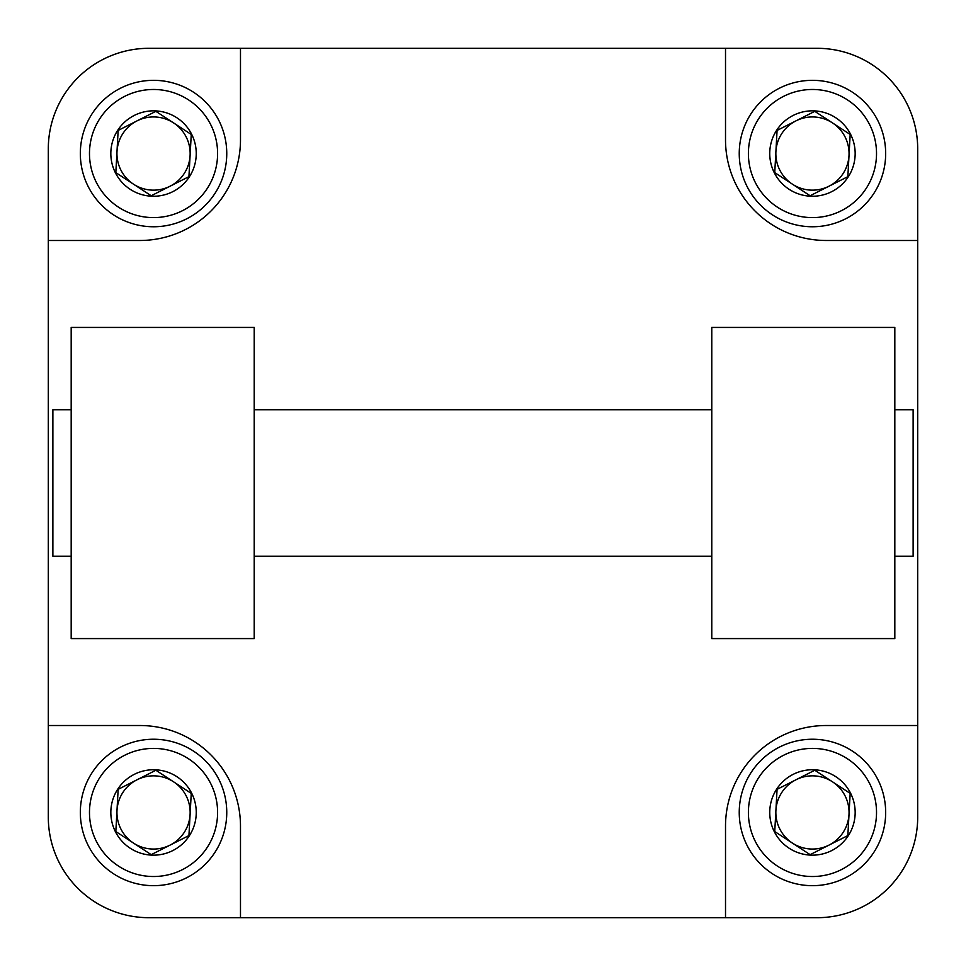 <?xml version="1.0" encoding="UTF-8"?>
<svg xmlns="http://www.w3.org/2000/svg" width="966" height="966" viewBox="0 0 966 966"><rect width="100%" height="100%" fill="white"/><g stroke="black" fill="none" stroke-linecap="round" stroke-linejoin="round"><path stroke-width="1.45" d="M917.7 240.486L917.7 148.969A100.669 100.669 0 0 0 817.031 48.3L148.969 48.3A100.669 100.669 0 0 0 48.3 148.969L48.3 725.514L139.816 725.514A100.669 100.669 0 0 1 240.486 826.184L240.486 917.7L817.031 917.7A100.669 100.669 0 0 0 917.7 817.031L917.7 240.486L826.184 240.486A100.669 100.669 0 0 1 725.514 139.816L725.514 48.3M711.785 638.574L894.818 638.574L894.818 327.426L711.785 327.426L711.785 638.574M71.182 638.574L254.215 638.574L254.215 327.426L71.182 327.426L71.182 638.574M240.486 48.3L240.486 139.816A100.669 100.669 0 0 1 139.816 240.486L48.3 240.486M71.182 556.211L52.876 556.211L52.876 409.789L71.182 409.789M894.818 556.211L913.124 556.211L913.124 409.789L894.818 409.789M48.3 725.514L48.3 817.031A100.669 100.669 0 0 0 148.969 917.7L240.486 917.7M725.514 917.7L725.514 826.184A100.669 100.669 0 0 1 826.184 725.514L917.7 725.514M847.846 835.578L810.124 854.656L847.846 835.578L850.177 793.376L847.846 835.578L850.177 793.376L814.785 770.252L777.075 789.343L774.744 831.545L777.075 789.343L774.744 831.545L810.124 854.656L828.985 845.117A36.611 36.611 0 0 0 832.475 781.808L814.785 770.252L777.075 789.343L795.924 779.791A36.611 36.611 0 0 0 775.903 810.438L777.075 789.343L814.785 770.252L795.924 779.791A36.611 36.611 0 0 1 832.475 781.808L850.177 793.376L847.846 835.578M852.495 751.162A73.211 73.211 0 0 1 873.747 852.495A73.211 73.211 0 0 1 772.414 873.747A73.211 73.211 0 0 1 751.162 772.414A73.211 73.211 0 0 1 852.495 751.162A73.211 73.211 0 0 1 873.747 852.495A73.211 73.211 0 0 1 772.414 873.747A73.211 73.211 0 0 1 751.162 772.414A73.211 73.211 0 0 1 852.495 751.162M777.425 866.091A64.058 64.058 0 0 1 758.829 777.425A64.058 64.058 0 0 1 847.496 758.829A64.058 64.058 0 0 1 866.091 847.496A64.058 64.058 0 0 1 777.425 866.091M847.496 758.829A64.058 64.058 0 0 1 841.386 869.617A64.058 64.058 0 0 1 748.493 808.928A64.058 64.058 0 0 1 847.496 758.829M835.819 776.7A42.709 42.709 0 0 1 848.208 835.819A42.709 42.709 0 0 1 789.101 848.208A42.709 42.709 0 0 1 776.7 789.101A42.709 42.709 0 0 1 835.819 776.7A42.709 42.709 0 0 1 848.208 835.819A42.709 42.709 0 0 1 789.101 848.208A42.709 42.709 0 0 1 776.7 789.101A42.709 42.709 0 0 1 835.819 776.7M774.744 831.545L810.124 854.656L828.985 845.117A36.611 36.611 0 0 1 775.903 810.438L774.744 831.545M847.846 176.657L810.124 195.748L847.846 176.657L850.177 134.455L847.846 176.657L850.177 134.455L814.785 111.344L777.075 130.422L774.744 172.624L777.075 130.422L774.744 172.624L810.124 195.748L847.846 176.657L828.985 186.209A36.611 36.611 0 0 0 832.475 122.899L814.785 111.344L795.924 120.883A36.611 36.611 0 0 0 775.903 151.529L777.075 130.422L814.785 111.344L795.924 120.883A36.611 36.611 0 0 1 832.475 122.899L850.177 134.455L847.846 176.657M852.495 92.253A73.211 73.211 0 0 1 873.747 193.586A73.211 73.211 0 0 1 772.414 214.838A73.211 73.211 0 0 1 751.162 113.505A73.211 73.211 0 0 1 852.495 92.253A73.211 73.211 0 0 1 873.747 193.586A73.211 73.211 0 0 1 772.414 214.838A73.211 73.211 0 0 1 751.162 113.505A73.211 73.211 0 0 1 852.495 92.253M777.425 207.171A64.058 64.058 0 0 1 758.829 118.504A64.058 64.058 0 0 1 847.496 99.909A64.058 64.058 0 0 1 866.091 188.575A64.058 64.058 0 0 1 777.425 207.171M847.496 99.909A64.058 64.058 0 0 1 841.386 210.697A64.058 64.058 0 0 1 748.493 150.02A64.058 64.058 0 0 1 847.496 99.909M835.819 117.792A42.709 42.709 0 0 1 848.208 176.899A42.709 42.709 0 0 1 789.101 189.3A42.709 42.709 0 0 1 776.7 130.181A42.709 42.709 0 0 1 835.819 117.792A42.709 42.709 0 0 1 848.208 176.899A42.709 42.709 0 0 1 789.101 189.3A42.709 42.709 0 0 1 776.7 130.181A42.709 42.709 0 0 1 835.819 117.792M774.744 172.624L810.124 195.748L828.985 186.209A36.611 36.611 0 0 1 775.903 151.529L774.744 172.624M188.925 176.657L151.215 195.748L188.925 176.657L191.256 134.455L188.925 176.657L191.256 134.455L155.876 111.344L118.154 130.422L115.823 172.624L118.154 130.422L115.823 172.624L151.215 195.748L188.925 176.657L170.076 186.209A36.611 36.611 0 0 0 173.566 122.899L155.876 111.344L137.015 120.883A36.611 36.611 0 0 0 116.995 151.529L118.154 130.422L137.015 120.883A36.611 36.611 0 0 1 173.566 122.899L191.256 134.455L188.925 176.657M193.586 92.253A73.211 73.211 0 0 1 214.838 193.586A73.211 73.211 0 0 1 113.505 214.838A73.211 73.211 0 0 1 92.253 113.505A73.211 73.211 0 0 1 193.586 92.253A73.211 73.211 0 0 1 214.838 193.586A73.211 73.211 0 0 1 113.505 214.838A73.211 73.211 0 0 1 92.253 113.505A73.211 73.211 0 0 1 193.586 92.253M118.504 207.171A64.058 64.058 0 0 1 99.909 118.504A64.058 64.058 0 0 1 188.575 99.909A64.058 64.058 0 0 1 207.171 188.575A64.058 64.058 0 0 1 118.504 207.171M188.575 99.909A64.058 64.058 0 0 1 182.465 210.697A64.058 64.058 0 0 1 89.584 150.02A64.058 64.058 0 0 1 188.575 99.909M176.899 117.792A42.709 42.709 0 0 1 189.3 176.899A42.709 42.709 0 0 1 130.181 189.3A42.709 42.709 0 0 1 117.792 130.181A42.709 42.709 0 0 1 176.899 117.792A42.709 42.709 0 0 1 189.3 176.899A42.709 42.709 0 0 1 130.181 189.3A42.709 42.709 0 0 1 117.792 130.181A42.709 42.709 0 0 1 176.899 117.792M115.823 172.624L151.215 195.748L170.076 186.209A36.611 36.611 0 0 1 116.995 151.529L115.823 172.624M188.925 835.578L151.215 854.656L188.925 835.578L191.256 793.376L190.097 814.471L188.925 835.578L191.256 793.376L155.876 770.252L118.154 789.343L115.823 831.545L118.154 789.343L115.823 831.545L151.215 854.656L170.076 845.117A36.611 36.611 0 0 0 173.566 781.808L155.876 770.252L118.154 789.343L137.015 779.791A36.611 36.611 0 0 0 116.995 810.438L118.154 789.343L155.876 770.252L137.015 779.791A36.611 36.611 0 0 1 173.566 781.808L191.256 793.376L188.925 835.578M193.586 751.162A73.211 73.211 0 0 1 214.838 852.495A73.211 73.211 0 0 1 113.505 873.747A73.211 73.211 0 0 1 92.253 772.414A73.211 73.211 0 0 1 193.586 751.162A73.211 73.211 0 0 1 214.838 852.495A73.211 73.211 0 0 1 113.505 873.747A73.211 73.211 0 0 1 92.253 772.414A73.211 73.211 0 0 1 193.586 751.162M118.504 866.091A64.058 64.058 0 0 1 99.909 777.425A64.058 64.058 0 0 1 188.575 758.829A64.058 64.058 0 0 1 207.171 847.496A64.058 64.058 0 0 1 118.504 866.091M188.575 758.829A64.058 64.058 0 0 1 182.465 869.617A64.058 64.058 0 0 1 89.584 808.928A64.058 64.058 0 0 1 188.575 758.829M176.899 776.7A42.709 42.709 0 0 1 189.3 835.819A42.709 42.709 0 0 1 130.181 848.208A42.709 42.709 0 0 1 117.792 789.101A42.709 42.709 0 0 1 176.899 776.7A42.709 42.709 0 0 1 189.3 835.819A42.709 42.709 0 0 1 130.181 848.208A42.709 42.709 0 0 1 117.792 789.101A42.709 42.709 0 0 1 176.899 776.7M115.823 831.545L151.215 854.656L170.076 845.117A36.611 36.611 0 0 1 116.995 810.438L115.823 831.545M711.785 409.789L254.215 409.789M711.785 556.211L254.215 556.211"/></g></svg>
